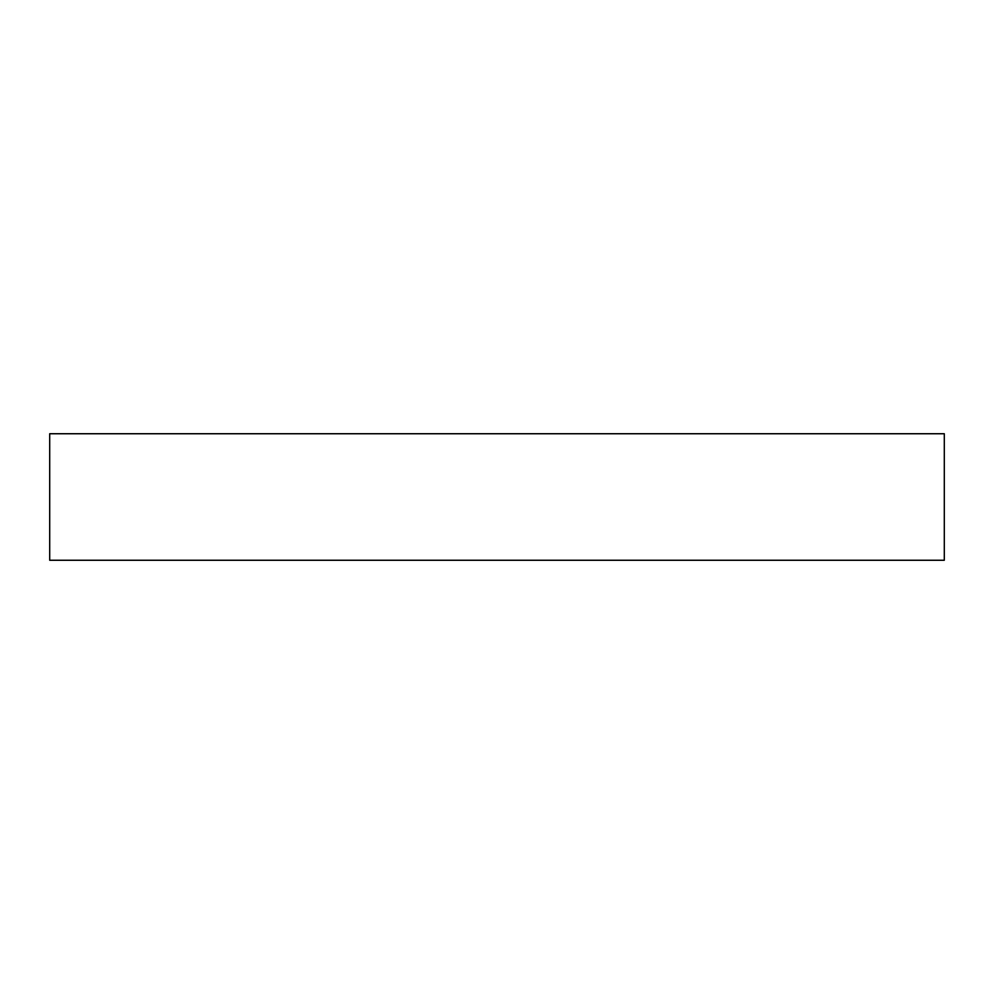 <?xml version="1.0" encoding="UTF-8"?>
<svg xmlns="http://www.w3.org/2000/svg" width="994" height="994" viewBox="0 0 994 994"><rect width="100%" height="100%" fill="white"/><g stroke="black" fill="none" stroke-linecap="round" stroke-linejoin="round"><path stroke-width="1.49" d="M49.7 433.744L49.7 560.256L944.3 560.256L944.3 433.744L49.7 433.744L944.3 433.744L944.3 560.256L49.7 560.256L49.7 433.744"/></g></svg>
